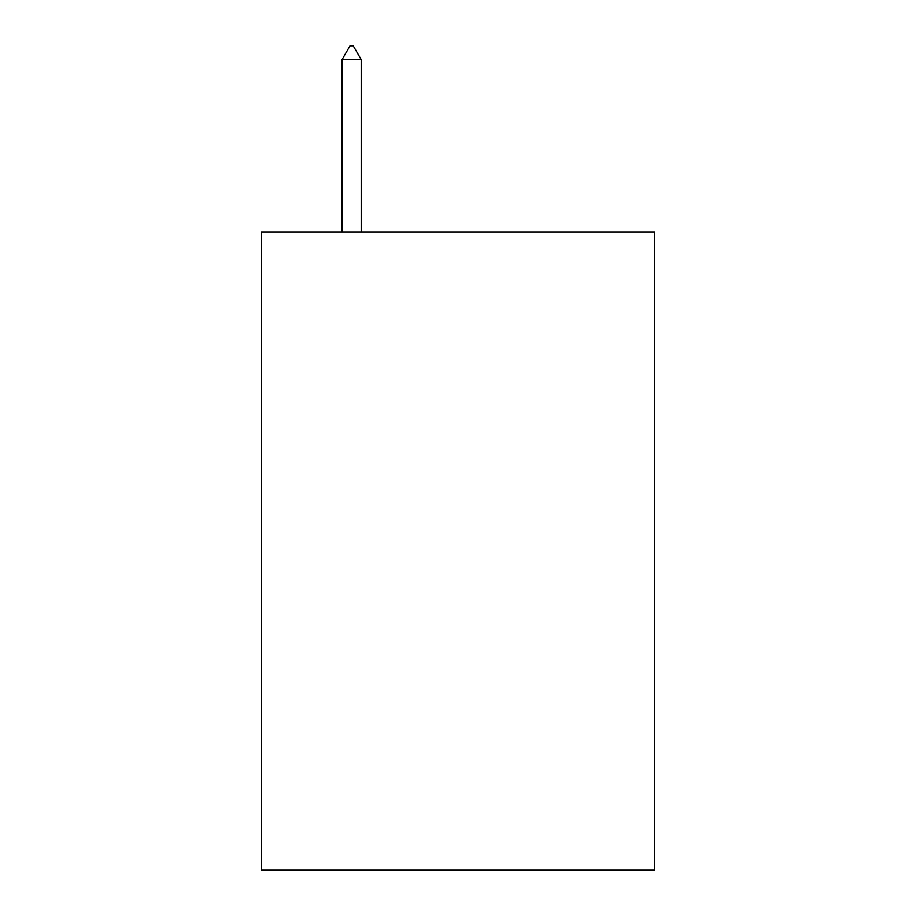 <?xml version="1.0" encoding="UTF-8"?>
<svg xmlns="http://www.w3.org/2000/svg" width="916" height="916" viewBox="0 0 916 916"><rect width="100%" height="100%" fill="white"/><g stroke="black" fill="none" stroke-linecap="round" stroke-linejoin="round"><path stroke-width="1.37" d="M654.791 231.954L654.791 870.2L261.209 870.2L261.209 231.954L654.791 231.954M361.202 59.632L353.221 45.8L350.026 45.8L342.057 59.632L361.202 59.632L361.202 231.954M342.057 59.632L342.057 231.954"/></g></svg>
